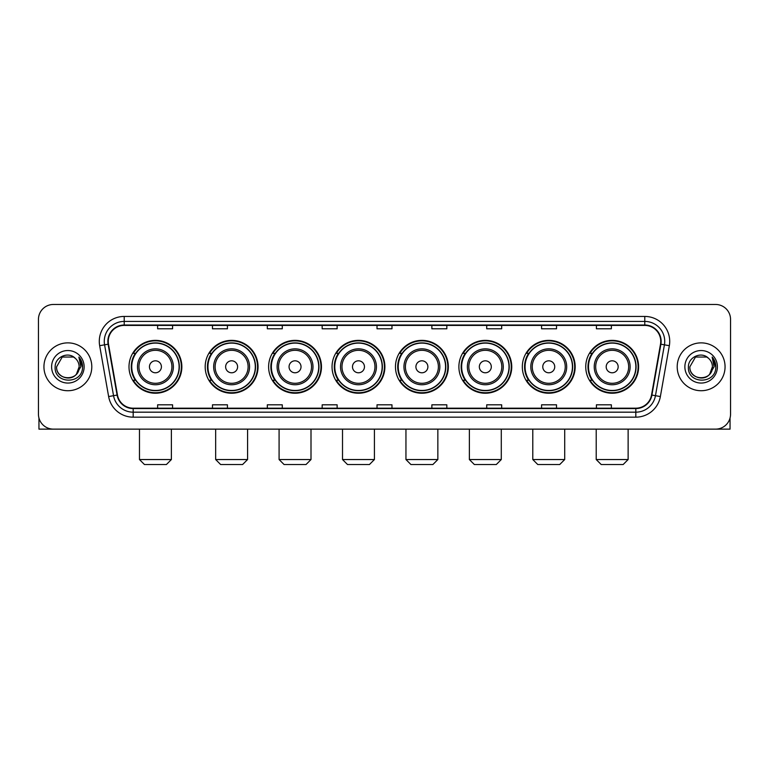 <?xml version="1.0" encoding="UTF-8"?>
<svg xmlns="http://www.w3.org/2000/svg" width="769" height="769" viewBox="0 0 769 769"><rect width="100%" height="100%" fill="white"/><g stroke="black" fill="none" stroke-linecap="round" stroke-linejoin="round"><path stroke-width="1.15" d="M585.747 366.803A26.425 26.425 0 0 0 612.172 393.228A26.425 26.425 0 0 0 638.606 366.803A26.425 26.425 0 0 0 612.172 340.369A26.425 26.425 0 0 0 585.747 366.803M522.324 366.803A26.425 26.425 0 0 0 548.749 393.228A26.425 26.425 0 0 0 575.174 366.803A26.425 26.425 0 0 0 548.749 340.369A26.425 26.425 0 0 0 522.324 366.803M458.891 366.803A26.425 26.425 0 0 0 485.326 393.228A26.425 26.425 0 0 0 511.75 366.803A26.425 26.425 0 0 0 485.326 340.369A26.425 26.425 0 0 0 458.891 366.803M395.468 366.803A26.425 26.425 0 0 0 421.893 393.228A26.425 26.425 0 0 0 448.327 366.803A26.425 26.425 0 0 0 421.893 340.369A26.425 26.425 0 0 0 395.468 366.803M332.045 366.803A26.425 26.425 0 0 0 358.469 393.228A26.425 26.425 0 0 0 384.894 366.803A26.425 26.425 0 0 0 358.469 340.369A26.425 26.425 0 0 0 332.045 366.803M268.621 366.803A26.425 26.425 0 0 0 295.046 393.228A26.425 26.425 0 0 0 321.471 366.803A26.425 26.425 0 0 0 295.046 340.369A26.425 26.425 0 0 0 268.621 366.803M205.188 366.803A26.425 26.425 0 0 0 231.623 393.228A26.425 26.425 0 0 0 258.048 366.803A26.425 26.425 0 0 0 231.623 340.369A26.425 26.425 0 0 0 205.188 366.803M129 366.803A26.425 26.425 0 0 0 155.425 393.228A26.425 26.425 0 0 0 181.859 366.803A26.425 26.425 0 0 0 155.425 340.369A26.425 26.425 0 0 0 129 366.803M135.344 380.261A24.185 24.185 0 0 1 135.344 353.336M211.533 380.261A24.185 24.185 0 0 1 211.533 353.336M274.956 380.261A24.185 24.185 0 0 1 274.956 353.336M338.379 380.261A24.185 24.185 0 0 1 338.379 353.336M401.812 380.261A24.185 24.185 0 0 1 401.812 353.336M465.235 380.261A24.185 24.185 0 0 1 465.235 353.336M528.659 380.261A24.185 24.185 0 0 1 528.659 353.336M592.082 380.261A24.185 24.185 0 0 1 592.082 353.336M38.45 319.433L38.45 414.164A14.957 14.957 0 0 0 53.407 429.131L715.593 429.131A14.957 14.957 0 0 0 730.55 414.164L730.55 319.433A14.957 14.957 0 0 0 715.593 304.466L53.407 304.466A14.957 14.957 0 0 0 38.45 319.433L38.45 414.164M43.939 366.803A23.935 23.935 0 0 0 67.874 390.729A23.935 23.935 0 0 0 91.799 366.803A23.935 23.935 0 0 0 67.874 342.868A23.935 23.935 0 0 0 43.939 366.803A23.935 23.935 0 0 0 67.874 390.729A23.935 23.935 0 0 0 91.799 366.803A23.935 23.935 0 0 0 67.874 342.868A23.935 23.935 0 0 0 43.939 366.803M677.201 366.803A23.935 23.935 0 0 0 701.126 390.729A23.935 23.935 0 0 0 725.061 366.803A23.935 23.935 0 0 0 701.126 342.868A23.935 23.935 0 0 0 677.201 366.803A23.935 23.935 0 0 0 701.126 390.729A23.935 23.935 0 0 0 725.061 366.803A23.935 23.935 0 0 0 701.126 342.868A23.935 23.935 0 0 0 677.201 366.803M108.256 341.369A15.957 15.957 0 0 1 124.213 325.412L644.787 325.412A15.957 15.957 0 0 1 660.504 344.137L651.535 394.997A15.957 15.957 0 0 1 635.819 408.185L133.181 408.185A15.957 15.957 0 0 1 117.465 394.997L108.496 344.137A15.957 15.957 0 0 1 108.256 341.369M107.862 341.369A16.351 16.351 0 0 0 108.112 344.204L117.08 395.064A16.351 16.351 0 0 0 133.181 408.579L635.819 408.579A16.351 16.351 0 0 0 651.92 395.064L660.888 344.204A16.351 16.351 0 0 0 644.787 325.018L124.213 325.018A16.351 16.351 0 0 0 107.862 341.369M99.662 345.694A24.935 24.935 0 0 1 124.213 316.434L644.787 316.434A24.935 24.935 0 0 1 669.338 345.694L660.369 396.554A24.935 24.935 0 0 1 635.819 417.163L133.181 417.163A24.935 24.935 0 0 1 108.631 396.554L99.662 345.694L104.574 344.829A19.946 19.946 0 0 1 124.213 321.423L644.787 321.423A19.946 19.946 0 0 1 664.426 344.829L655.457 395.689A19.946 19.946 0 0 1 635.819 412.174L133.181 412.174A19.946 19.946 0 0 1 113.543 395.689L104.574 344.829A19.946 19.946 0 0 1 104.267 341.369M715.593 304.466L53.407 304.466M53.407 429.131L715.593 429.131M730.55 414.164L730.55 319.433M651.92 395.064L655.457 395.689L664.426 344.829L669.338 345.694M377.021 325.412L377.021 328.786L391.979 328.786L391.979 325.412M322.173 325.412L322.173 328.786L337.13 328.786L337.13 325.412M267.324 325.412L267.324 328.786L282.281 328.786L282.281 325.412M212.475 325.412L212.475 328.786L227.432 328.786L227.432 325.412M157.626 325.412L157.626 328.786L172.583 328.786L172.583 325.412M431.87 325.412L431.87 328.786L446.827 328.786L446.827 325.412M486.719 325.412L486.719 328.786L501.676 328.786L501.676 325.412M541.568 325.412L541.568 328.786L556.525 328.786L556.525 325.412M596.417 325.412L596.417 328.786L611.374 328.786L611.374 325.412M391.979 408.185L391.979 404.811L377.021 404.811L377.021 408.185M337.13 408.185L337.13 404.811L322.173 404.811L322.173 408.185M282.281 408.185L282.281 404.811L267.324 404.811L267.324 408.185M227.432 408.185L227.432 404.811L212.475 404.811L212.475 408.185M172.583 408.185L172.583 404.811L157.626 404.811L157.626 408.185M446.827 408.185L446.827 404.811L431.87 404.811L431.87 408.185M501.676 408.185L501.676 404.811L486.719 404.811L486.719 408.185M556.525 408.185L556.525 404.811L541.568 404.811L541.568 408.185M611.374 408.185L611.374 404.811L596.417 404.811L596.417 408.185M75.256 358.287A11.266 11.266 0 0 1 79.14 366.803C79.832 381.337 55.906 381.337 56.598 366.803L62.231 357.037L73.507 357.037L75.256 358.287C68.335 351.039 55.022 357.008 55.147 366.803C53.878 384.192 82.081 384.654 82.543 367.64L82.562 366.803C82.523 363.103 81.293 359.854 78.88 357.056L80.822 366.803L76.506 374.042A11.266 11.266 0 0 0 79.14 366.803L76.477 374.07M76.506 374.042C70.527 382.126 56.012 376.954 56.598 366.803M51.61 366.803A16.255 16.255 0 0 0 67.874 383.058A16.255 16.255 0 0 0 84.129 366.803A16.255 16.255 0 0 0 67.874 350.539A16.255 16.255 0 0 0 51.61 366.803M78.986 357.181L82.562 367.226M38.95 418L38.95 429.131L96.788 429.131M166.402 464.534L144.457 464.534L139.477 459.545L171.381 459.545L166.402 464.534M161.413 366.803A5.979 5.979 0 0 0 155.425 360.815A5.979 5.979 0 0 0 149.446 366.803A5.979 5.979 0 0 0 155.425 372.782A5.979 5.979 0 0 0 161.413 366.803M173.381 366.803A17.947 17.947 0 0 0 155.425 348.847A17.947 17.947 0 0 0 137.478 366.803A17.947 17.947 0 0 0 155.425 384.75A17.947 17.947 0 0 0 173.381 366.803A17.947 17.947 0 0 1 155.425 384.75A17.947 17.947 0 0 1 137.478 366.803M179.11 366.803A23.685 23.685 0 0 0 155.425 343.118A23.685 23.685 0 0 0 131.739 366.803A23.685 23.685 0 0 0 155.425 390.479A23.685 23.685 0 0 0 179.11 366.803M181.359 366.803A25.925 25.925 0 0 1 133.268 380.261L135.671 380.261A23.906 23.906 0 0 0 171.247 384.721A23.906 23.906 0 0 0 171.247 348.876A23.906 23.906 0 0 0 135.671 353.336L133.268 353.336A25.925 25.925 0 0 1 181.359 366.803M242.591 464.534L220.645 464.534L215.666 459.545L247.58 459.545L242.591 464.534M237.602 366.803A5.979 5.979 0 0 0 231.623 360.815A5.979 5.979 0 0 0 225.634 366.803A5.979 5.979 0 0 0 231.623 372.782A5.979 5.979 0 0 0 237.602 366.803M249.569 366.803A17.947 17.947 0 0 0 231.623 348.847A17.947 17.947 0 0 0 213.667 366.803A17.947 17.947 0 0 0 231.623 384.75A17.947 17.947 0 0 0 249.569 366.803A17.947 17.947 0 0 1 231.623 384.75A17.947 17.947 0 0 1 213.667 366.803M255.308 366.803A23.685 23.685 0 0 0 231.623 343.118A23.685 23.685 0 0 0 207.938 366.803A23.685 23.685 0 0 0 231.623 390.479A23.685 23.685 0 0 0 255.308 366.803M257.548 366.803A25.925 25.925 0 0 1 209.456 380.261L211.86 380.261A23.906 23.906 0 0 0 247.435 384.721A23.906 23.906 0 0 0 247.435 348.876A23.906 23.906 0 0 0 211.86 353.336L209.456 353.336A25.925 25.925 0 0 1 257.548 366.803M306.014 464.534L284.078 464.534L279.089 459.545L311.003 459.545L306.014 464.534M301.025 366.803A5.979 5.979 0 0 0 295.046 360.815A5.979 5.979 0 0 0 289.057 366.803A5.979 5.979 0 0 0 295.046 372.782A5.979 5.979 0 0 0 301.025 366.803M312.993 366.803A17.947 17.947 0 0 0 295.046 348.847A17.947 17.947 0 0 0 277.1 366.803A17.947 17.947 0 0 0 295.046 384.75A17.947 17.947 0 0 0 312.993 366.803A17.947 17.947 0 0 1 295.046 384.75A17.947 17.947 0 0 1 277.1 366.803M318.731 366.803A23.685 23.685 0 0 0 295.046 343.118A23.685 23.685 0 0 0 271.361 366.803A23.685 23.685 0 0 0 295.046 390.479A23.685 23.685 0 0 0 318.731 366.803M320.971 366.803A25.925 25.925 0 0 1 272.889 380.261L275.292 380.261A23.906 23.906 0 0 0 310.868 384.721A23.906 23.906 0 0 0 310.868 348.876A23.906 23.906 0 0 0 275.292 353.336L272.889 353.336A25.925 25.925 0 0 1 320.971 366.803M369.437 464.534L347.501 464.534L342.513 459.545L374.426 459.545L369.437 464.534M364.458 366.803A5.979 5.979 0 0 0 358.469 360.815A5.979 5.979 0 0 0 352.49 366.803A5.979 5.979 0 0 0 358.469 372.782A5.979 5.979 0 0 0 364.458 366.803M376.426 366.803A17.947 17.947 0 0 0 358.469 348.847A17.947 17.947 0 0 0 340.523 366.803A17.947 17.947 0 0 0 358.469 384.75A17.947 17.947 0 0 0 376.426 366.803A17.947 17.947 0 0 1 358.469 384.75A17.947 17.947 0 0 1 340.523 366.803M382.155 366.803A23.685 23.685 0 0 0 358.469 343.118A23.685 23.685 0 0 0 334.784 366.803A23.685 23.685 0 0 0 358.469 390.479A23.685 23.685 0 0 0 382.155 366.803M384.404 366.803A25.925 25.925 0 0 1 336.313 380.261L338.716 380.261A23.906 23.906 0 0 0 374.292 384.721A23.906 23.906 0 0 0 374.292 348.876A23.906 23.906 0 0 0 338.716 353.336L336.313 353.336A25.925 25.925 0 0 1 384.404 366.803M432.87 464.534L410.925 464.534L405.945 459.545L437.849 459.545L432.87 464.534M427.881 366.803A5.979 5.979 0 0 0 421.893 360.815A5.979 5.979 0 0 0 415.914 366.803A5.979 5.979 0 0 0 421.893 372.782A5.979 5.979 0 0 0 427.881 366.803M439.849 366.803A17.947 17.947 0 0 0 421.893 348.847A17.947 17.947 0 0 0 403.946 366.803A17.947 17.947 0 0 0 421.893 384.75A17.947 17.947 0 0 0 439.849 366.803A17.947 17.947 0 0 1 421.893 384.75A17.947 17.947 0 0 1 403.946 366.803M445.578 366.803A23.685 23.685 0 0 0 421.893 343.118A23.685 23.685 0 0 0 398.217 366.803A23.685 23.685 0 0 0 421.893 390.479A23.685 23.685 0 0 0 445.578 366.803M447.827 366.803A25.925 25.925 0 0 1 399.736 380.261L402.139 380.261A23.906 23.906 0 0 0 437.715 384.721A23.906 23.906 0 0 0 437.715 348.876A23.906 23.906 0 0 0 402.139 353.336L399.736 353.336A25.925 25.925 0 0 1 447.827 366.803M496.293 464.534L474.358 464.534L469.369 459.545L501.282 459.545L496.293 464.534M491.304 366.803A5.979 5.979 0 0 0 485.326 360.815A5.979 5.979 0 0 0 479.337 366.803A5.979 5.979 0 0 0 485.326 372.782A5.979 5.979 0 0 0 491.304 366.803M503.272 366.803A17.947 17.947 0 0 0 485.326 348.847A17.947 17.947 0 0 0 467.369 366.803A17.947 17.947 0 0 0 485.326 384.75A17.947 17.947 0 0 0 503.272 366.803A17.947 17.947 0 0 1 485.326 384.75A17.947 17.947 0 0 1 467.369 366.803M509.011 366.803A23.685 23.685 0 0 0 485.326 343.118A23.685 23.685 0 0 0 461.64 366.803A23.685 23.685 0 0 0 485.326 390.479A23.685 23.685 0 0 0 509.011 366.803M511.25 366.803A25.925 25.925 0 0 1 463.159 380.261L465.562 380.261A23.906 23.906 0 0 0 501.138 384.721A23.906 23.906 0 0 0 501.138 348.876A23.906 23.906 0 0 0 465.562 353.336L463.159 353.336A25.925 25.925 0 0 1 511.25 366.803M559.717 464.534L537.781 464.534L532.792 459.545L564.706 459.545L559.717 464.534M554.737 366.803A5.979 5.979 0 0 0 548.749 360.815A5.979 5.979 0 0 0 542.77 366.803A5.979 5.979 0 0 0 548.749 372.782A5.979 5.979 0 0 0 554.737 366.803M566.695 366.803A17.947 17.947 0 0 0 548.749 348.847A17.947 17.947 0 0 0 530.802 366.803A17.947 17.947 0 0 0 548.749 384.75A17.947 17.947 0 0 0 566.695 366.803A17.947 17.947 0 0 1 548.749 384.75A17.947 17.947 0 0 1 530.802 366.803M572.434 366.803A23.685 23.685 0 0 0 548.749 343.118A23.685 23.685 0 0 0 525.064 366.803A23.685 23.685 0 0 0 548.749 390.479A23.685 23.685 0 0 0 572.434 366.803M574.674 366.803A25.925 25.925 0 0 1 526.592 380.261L528.995 380.261A23.906 23.906 0 0 0 564.571 384.721A23.906 23.906 0 0 0 564.571 348.876A23.906 23.906 0 0 0 528.995 353.336L526.592 353.336A25.925 25.925 0 0 1 574.674 366.803M623.15 464.534L601.204 464.534L596.215 459.545L628.129 459.545L623.15 464.534M618.161 366.803A5.979 5.979 0 0 0 612.172 360.815A5.979 5.979 0 0 0 606.193 366.803A5.979 5.979 0 0 0 612.172 372.782A5.979 5.979 0 0 0 618.161 366.803M630.128 366.803A17.947 17.947 0 0 0 612.172 348.847A17.947 17.947 0 0 0 594.226 366.803A17.947 17.947 0 0 0 612.172 384.75A17.947 17.947 0 0 0 630.128 366.803A17.947 17.947 0 0 1 612.172 384.75A17.947 17.947 0 0 1 594.226 366.803M635.857 366.803A23.685 23.685 0 0 0 612.172 343.118A23.685 23.685 0 0 0 588.487 366.803A23.685 23.685 0 0 0 612.172 390.479A23.685 23.685 0 0 0 635.857 366.803M638.107 366.803A25.925 25.925 0 0 1 590.015 380.261L592.418 380.261A23.906 23.906 0 0 0 627.994 384.721A23.906 23.906 0 0 0 627.994 348.876A23.906 23.906 0 0 0 592.418 353.336L590.015 353.336A25.925 25.925 0 0 1 638.107 366.803M730.05 418L730.05 429.131L672.212 429.131M708.509 358.287A11.266 11.266 0 0 1 712.402 366.803C713.094 381.337 689.168 381.337 689.86 366.803L695.493 357.037L706.769 357.037L708.509 358.287C701.597 351.039 688.284 357.008 688.409 366.803C687.14 384.192 715.343 384.654 715.804 367.64L715.824 366.803C715.785 363.103 714.555 359.854 712.142 357.056L714.084 366.803L709.768 374.042A11.266 11.266 0 0 0 712.402 366.803L709.739 374.07M709.768 374.042C703.789 382.126 689.274 376.954 689.86 366.803M684.871 366.803A16.255 16.255 0 0 0 701.126 383.058A16.255 16.255 0 0 0 717.39 366.803A16.255 16.255 0 0 0 701.126 350.539A16.255 16.255 0 0 0 684.871 366.803M712.248 357.181L715.824 367.226M644.787 316.434L644.787 325.018M104.574 344.829L108.112 344.204M133.181 417.163L133.181 408.579M635.819 408.579L635.819 417.163M108.631 396.554L117.08 395.064M660.888 344.204L664.426 344.829M124.213 316.434L124.213 325.018M655.457 395.689L660.369 396.554M171.92 366.803A16.495 16.495 0 0 0 155.425 350.308A16.495 16.495 0 0 0 138.939 366.803A16.495 16.495 0 0 0 155.425 383.289A16.495 16.495 0 0 0 171.92 366.803M248.108 366.803A16.495 16.495 0 0 0 231.623 350.308A16.495 16.495 0 0 0 215.128 366.803A16.495 16.495 0 0 0 231.623 383.289A16.495 16.495 0 0 0 248.108 366.803M311.532 366.803A16.495 16.495 0 0 0 295.046 350.308A16.495 16.495 0 0 0 278.551 366.803A16.495 16.495 0 0 0 295.046 383.289A16.495 16.495 0 0 0 311.532 366.803M374.964 366.803A16.495 16.495 0 0 0 358.469 350.308A16.495 16.495 0 0 0 341.984 366.803A16.495 16.495 0 0 0 358.469 383.289A16.495 16.495 0 0 0 374.964 366.803M438.388 366.803A16.495 16.495 0 0 0 421.893 350.308A16.495 16.495 0 0 0 405.407 366.803A16.495 16.495 0 0 0 421.893 383.289A16.495 16.495 0 0 0 438.388 366.803M501.811 366.803A16.495 16.495 0 0 0 485.326 350.308A16.495 16.495 0 0 0 468.83 366.803A16.495 16.495 0 0 0 485.326 383.289A16.495 16.495 0 0 0 501.811 366.803M565.244 366.803A16.495 16.495 0 0 0 548.749 350.308A16.495 16.495 0 0 0 532.263 366.803A16.495 16.495 0 0 0 548.749 383.289A16.495 16.495 0 0 0 565.244 366.803M628.667 366.803A16.495 16.495 0 0 0 612.172 350.308A16.495 16.495 0 0 0 595.687 366.803A16.495 16.495 0 0 0 612.172 383.289A16.495 16.495 0 0 0 628.667 366.803M171.381 429.131L171.381 459.545M139.477 429.131L139.477 459.545M247.58 429.131L247.58 459.545M215.666 429.131L215.666 459.545M311.003 429.131L311.003 459.545M279.089 429.131L279.089 459.545M374.426 429.131L374.426 459.545M342.513 429.131L342.513 459.545M437.849 429.131L437.849 459.545M405.945 429.131L405.945 459.545M501.282 429.131L501.282 459.545M469.369 429.131L469.369 459.545M564.706 429.131L564.706 459.545M532.792 429.131L532.792 459.545M628.129 429.131L628.129 459.545M596.215 429.131L596.215 459.545"/></g></svg>
